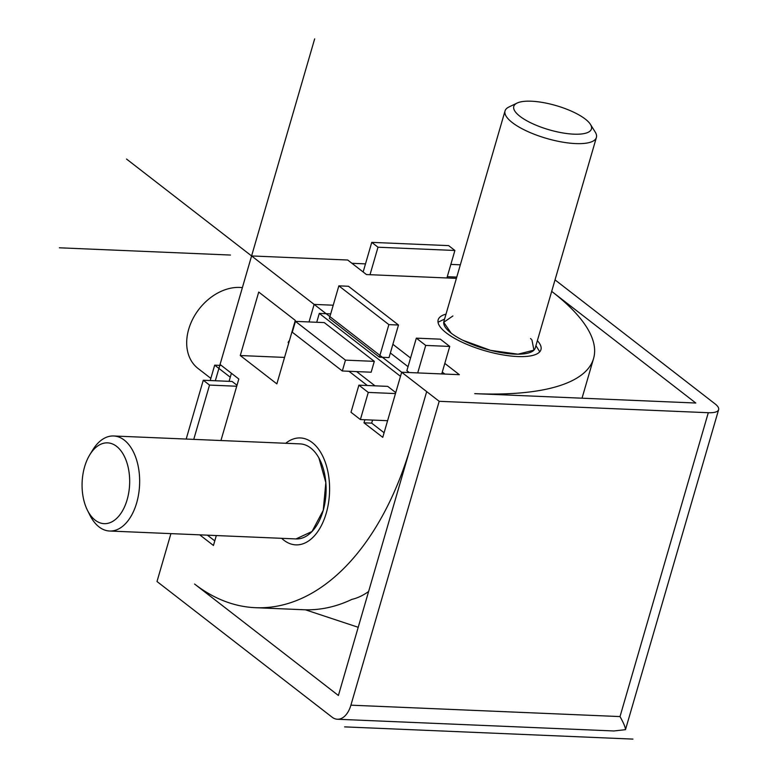 <?xml version="1.0" encoding="UTF-8"?>
<svg xmlns="http://www.w3.org/2000/svg" width="778" height="778" viewBox="0 0 778 778"><rect width="100%" height="100%" fill="white"/><g stroke="black" fill="none" stroke-linecap="round" stroke-linejoin="round"><path stroke-width="1.17" d="M157 581.516L170.917 533.63L157 581.516L332.099 717.18A23.787 13.985 -87.6 0 0 337.389 719.242A23.787 13.985 -87.6 0 0 350.907 705.169L439.191 401.302L401.672 372.234L459.331 374.675L444.802 363.414M410.56 358.006L392.88 344.304M456.394 278.368L366.457 274.556L347.698 260.017L251.586 255.943L314.127 304.402L333.227 305.209M551.962 291.585L695.795 403.023L474.736 393.649A273.516 85.142 16.2 0 0 593.565 358.522A273.516 85.142 16.2 0 0 551.962 291.585M537.365 340.676A53.517 16.659 -163.8 0 1 540.943 349.672A53.517 16.659 -163.8 0 1 517.691 356.538A53.517 16.659 -163.8 0 1 462.929 342.612A53.517 16.659 -163.8 0 1 438.17 319.807A53.517 16.659 -163.8 0 1 446.008 314.137M220.942 440.533L238.817 379.003L220.057 364.464L251.586 255.943M456.764 277.094L447.272 276.696M330.699 313.894L319.291 313.408L400.485 376.319M408.042 366.691L390.361 352.988M444.812 374.062L442.283 372.098M338.848 285.857L329.386 318.416L379.411 357.18L389.029 357.588L398.482 325.029L348.456 286.265L338.848 285.857L388.874 324.621L398.482 325.029M441.748 373.936L449.733 346.434L440.358 339.169L416.327 338.148L406.865 370.707L409.257 372.555M229.072 381.337L231.416 373.265M372.574 420.071L371.68 423.135L384.089 432.753M356.635 371.592L375.015 385.839M319.291 313.408L316.714 322.277M342.32 370.989L371.155 372.205L374.306 361.352L324.28 322.598L295.446 321.372L292.295 332.225L342.32 370.989L345.471 360.136L295.446 321.372M395.749 392.598L387.726 386.374L358.891 385.149L351.004 412.282L360.389 419.556L368.266 392.423L358.891 385.149M207.415 535.176L214.777 540.875M237.008 385.256L232.097 381.463L203.272 380.238L186.185 439.055M401.672 372.234L382.757 437.343L363.987 422.814L371.68 423.135M216.323 535.556L213.444 545.475L199.732 534.846M309.022 321.946L314.127 304.402M348.943 371.262L367.333 385.509M364.882 419.741L363.987 422.814M426.684 391.616L410.92 445.872A273.516 160.803 -87.6 0 1 255.505 607.696A273.516 160.803 -87.6 0 1 194.578 584.035L338.401 695.483L426.684 391.616M285.711 443.275A53.517 31.46 92.4 0 1 300.366 437.946A53.517 31.46 92.4 0 1 326.235 513.217A53.517 31.46 92.4 0 1 295.825 544.872A53.517 31.46 92.4 0 1 281.685 538.327M258.724 292.051L240.276 355.536L276.861 383.885L295.3 320.4L258.724 292.051M255.505 607.696L303.556 609.738A273.516 160.803 -87.6 0 0 351.87 599.391A107.024 62.921 -87.6 0 0 368.616 591.484M240.276 355.536L284.544 357.413M374.306 361.352L345.471 360.136M387.59 420.704L360.389 419.556M395.467 393.571L368.266 392.423M236.716 386.238L209.525 385.081L203.272 380.238M193.751 439.376L209.525 385.081M230.269 377.223L214.689 365.154L221.302 365.427M210.216 380.53L214.689 365.154M351.938 263.304L365.504 263.878M379.411 357.18L388.874 324.621M417.718 372.915L425.712 345.422L449.733 346.434M416.327 338.148L425.712 345.422M370.017 274.712L378.001 247.209L454.897 250.477L446.903 277.97M454.897 250.477L448.643 245.624L371.748 242.366L378.001 247.209M363.141 271.989L371.748 242.366M113.656 435.981L300.114 443.888A47.565 27.969 92.4 0 1 310.704 448.002A47.565 27.969 -87.6 0 1 325.097 501.898A47.565 27.969 -87.6 0 1 296.078 538.93L109.63 531.024A47.565 27.969 -87.6 0 0 138.649 493.991A47.565 27.969 -87.6 0 0 124.256 440.095A47.565 27.969 92.4 0 0 113.656 435.981A47.565 27.969 92.4 0 0 92.718 449.995L89.791 454.78A40.437 23.768 92.4 0 1 116.593 446.358A40.437 23.768 -87.6 0 0 107.588 442.867A40.437 23.768 -87.6 0 0 82.925 474.347A40.437 23.768 -87.6 0 0 95.159 520.161A40.437 23.768 92.4 0 1 87.437 510.271A40.437 23.768 92.4 0 1 89.791 454.78M87.437 510.271L89.956 515.289A47.565 27.969 92.4 0 0 99.03 526.91A47.565 27.969 -87.6 0 0 109.63 531.024M95.159 520.161A40.437 23.768 -87.6 0 0 127.135 499.729A40.437 23.768 -87.6 0 0 116.593 446.358A40.437 23.768 -87.6 0 1 128.827 492.173A40.437 23.768 -87.6 0 1 104.164 523.652A40.437 23.768 -87.6 0 1 95.159 520.161M300.036 443.878L300.823 443.927M305.9 445.181L306.892 445.619M314.254 451.328L315.09 452.3M318.892 457.931L325.836 482.603L323.249 510.29L312.027 531.5L296.01 538.93M505.039 110.933A47.565 14.811 -163.8 0 0 512.274 122.574A47.565 14.811 16.2 0 0 561.774 141.985A47.565 14.811 16.2 0 0 596.395 137.473L535.235 348.009A47.565 14.811 16.2 0 1 500.604 352.522A47.565 14.811 16.2 0 1 451.114 333.11A47.565 14.811 -163.8 0 1 443.878 321.47L505.039 110.933A47.565 14.811 -163.8 0 1 508.919 107.004L517.078 103.075A40.437 12.584 -163.8 0 1 549.638 103.902A40.437 12.584 -163.8 0 1 585.289 119.083A40.437 12.584 16.2 0 0 543.219 102.579A40.437 12.584 16.2 0 0 513.781 106.411A40.437 12.584 16.2 0 0 519.937 116.311A40.437 12.584 -163.8 0 1 517.078 103.075M596.395 137.473A47.565 14.811 16.2 0 0 595.228 132.085L590.444 124.392A40.437 12.584 16.2 0 0 585.289 119.083A40.437 12.584 16.2 0 1 591.436 128.973A40.437 12.584 16.2 0 1 562.008 132.805A40.437 12.584 16.2 0 1 519.937 116.311A40.437 12.584 16.2 0 0 568.154 133.709A40.437 12.584 16.2 0 0 590.444 124.392M451.114 333.11L443.713 322.286L452.903 315.965M530.557 338.527L531.257 339.198M531.938 339.898L533.941 350.158L518.012 354.185L490.587 350.363L462.745 340.219M456.365 336.699L455.208 335.979M210.838 378.38L198.011 368.441A47.565 35.516 -52.2 0 1 188.704 329.211A47.565 35.516 127.8 0 1 242.376 287.646M126.522 159.043L439.191 401.302L708.301 412.719A23.787 7.401 16.2 0 0 718.629 409.666A23.787 7.401 16.2 0 0 715.011 403.84L555.025 279.876M350.907 705.169L620.017 716.577C623.655 723.083 625.483 727.449 625.483 729.667L613.9 730.97L337.389 719.242M718.629 409.666L625.483 729.667M358.211 627.292L305.394 609.796M289.465 340.501A24.974 2.198 -38.3 0 0 288.22 342.651A24.974 2.198 -38.3 0 0 288.823 342.709M460.343 264.802L450.851 264.394L460.343 264.802M59.371 247.793L230.444 255.048M632.932 739.1L344.605 726.876M314.652 38.9L215.331 380.753M620.017 716.577L708.301 412.719M582.032 398.2L593.565 358.522M444.569 319.077L438.024 322.228M535.925 345.617L539.767 351.782M288.22 342.651L288.667 343.224"/></g></svg>
